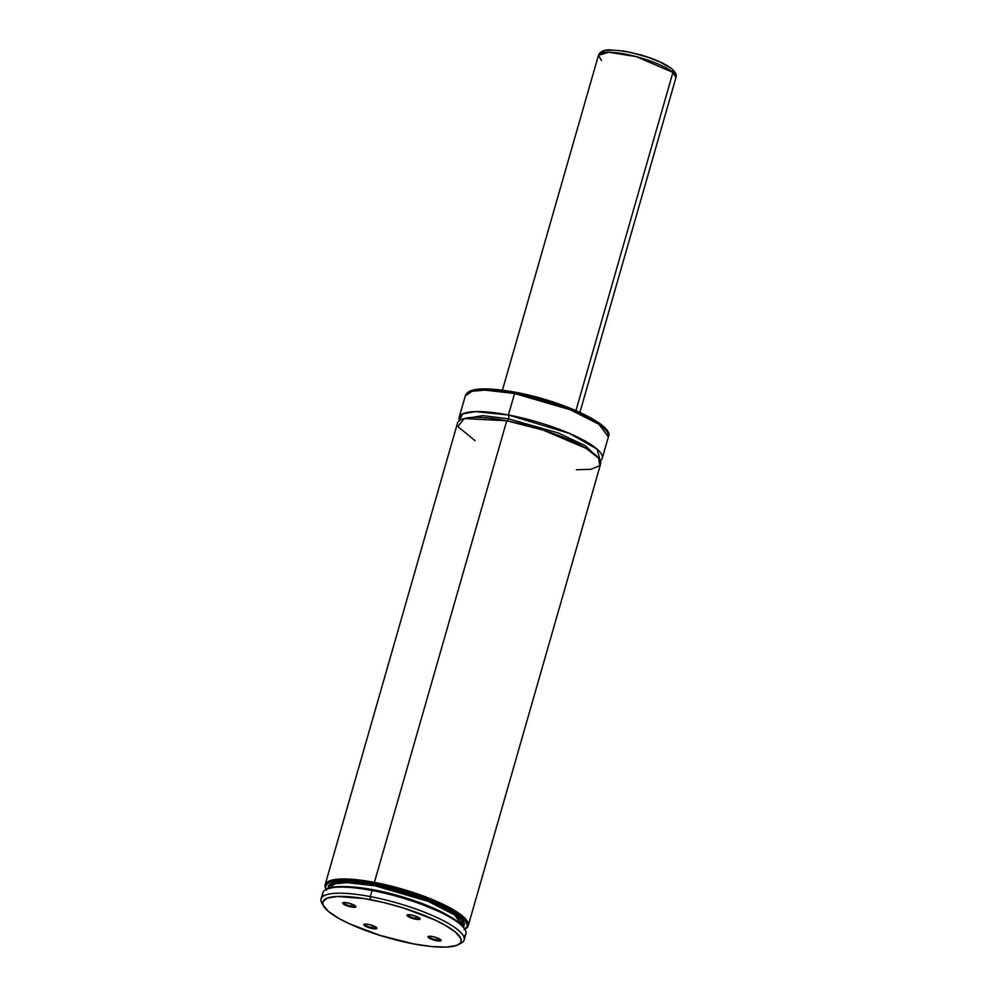 <?xml version="1.0" encoding="UTF-8"?>
<svg xmlns="http://www.w3.org/2000/svg" width="997" height="997" viewBox="0 0 997 997"><rect width="100%" height="100%" fill="white"/><g stroke="black" fill="none" stroke-linecap="round" stroke-linejoin="round"><path stroke-width="1.5" d="M576.391 469.737L590.81 469.338L599.77 465.649L598.636 458.209L585.937 448.264L542.979 430.043L506.75 420.784L464.228 418.541L457.885 426.542L475.046 440.686M507.299 420.884A3.103 1.122 100.7 0 0 508.52 418.827L558.083 432.897L585.065 445.559L598.337 457.847L585.065 445.559L558.083 432.897L508.52 418.827A3.103 1.122 -79.3 0 1 507.299 420.884M462.745 418.964L482.835 415.637L508.52 418.827L482.835 415.637L462.745 418.964M351.33 906.223L351.929 904.129L351.33 906.223A6.206 1.421 -164 0 0 355.443 905.986A6.206 1.421 16 0 1 355.43 906.036A6.206 1.421 16 0 1 351.33 906.223L351.355 906.996L351.33 906.223A6.206 1.421 16 0 1 343.516 902.609A6.206 1.421 -164 0 0 351.33 906.223M347.268 902.808A6.817 1.558 16 0 1 355.779 906.373A6.817 1.558 16 0 1 351.355 906.996L355.642 907.058L353.362 904.728L347.268 902.808L342.756 903.008L345.249 905.077L351.355 906.996A6.817 1.558 16 0 1 344.688 904.802A6.817 1.558 16 0 1 343.03 902.721A6.817 1.558 16 0 1 347.268 902.808M372.342 927.771A6.206 1.421 16 0 1 364.516 924.157A6.206 1.421 16 0 1 364.541 924.119A6.206 1.421 -164 0 0 372.342 927.771L372.355 928.543A6.817 1.558 16 0 1 365.7 926.363A6.817 1.558 16 0 1 364.042 924.269A6.817 1.558 16 0 1 368.279 924.356L363.768 924.555L366.26 926.637L373.539 928.743L376.866 928.344L374.373 926.275L368.279 924.356A6.817 1.558 16 0 1 376.791 927.92A6.817 1.558 16 0 1 372.355 928.543L372.342 927.771A6.206 1.421 -164 0 0 376.455 927.534A6.206 1.421 16 0 1 376.442 927.584A6.206 1.421 16 0 1 372.342 927.771L372.94 925.677L372.342 927.771M415.575 918.411L416.173 916.318L415.575 918.411A6.206 1.421 -164 0 0 419.687 918.175A6.206 1.421 16 0 1 419.675 918.225A6.206 1.421 16 0 1 415.575 918.411L415.587 919.184L415.575 918.411A6.206 1.421 16 0 1 407.761 914.797A6.206 1.421 16 0 1 407.773 914.76A6.206 1.421 -164 0 0 415.575 918.411M411.512 914.997A6.817 1.558 16 0 1 420.024 918.561A6.817 1.558 16 0 1 415.587 919.184L419.874 919.246L419.799 918.274L417.606 916.916L411.512 914.997L407 915.196L409.493 917.265L415.587 919.184A6.817 1.558 16 0 1 408.932 917.003A6.817 1.558 16 0 1 407.275 914.91A6.817 1.558 16 0 1 411.512 914.997M436.586 939.972A6.206 1.421 16 0 1 428.76 936.357A6.206 1.421 16 0 1 428.785 936.308A6.206 1.421 -164 0 0 436.586 939.972L436.599 940.732A6.817 1.558 16 0 1 429.944 938.551A6.817 1.558 16 0 1 428.286 936.457A6.817 1.558 16 0 1 432.511 936.544L428.012 936.744L430.505 938.825L437.783 940.931L441.11 940.545L438.618 938.464L432.511 936.544A6.817 1.558 16 0 1 441.035 940.121A6.817 1.558 16 0 1 436.599 940.732L436.586 939.972A6.206 1.421 -164 0 0 440.699 939.722A6.206 1.421 16 0 1 440.686 939.772A6.206 1.421 16 0 1 436.586 939.972L437.185 937.865L436.586 939.972M515.636 392.332A1.857 0.673 100.7 0 0 515.474 392.245A1.857 0.673 100.7 0 0 514.577 393.503L570.458 409.817L598.873 424.261L608.394 436.873A74.414 17.061 -164 0 0 514.577 393.503L508.42 414.976A74.414 17.061 16 0 1 602.238 458.346A74.414 17.061 16 0 1 600.281 460.926L597.141 449.161L569.399 433.396L508.42 414.976A3.103 1.122 -79.3 0 1 508.52 418.827A3.103 1.122 100.7 0 0 508.42 414.976L514.577 393.503A74.414 17.061 -164 0 0 465.325 395.846L471.88 391.31L484.878 390.114L514.577 393.503A1.857 0.673 -79.3 0 1 515.474 392.245A1.857 0.673 -79.3 0 1 515.636 392.332M459.168 417.319A74.414 17.061 16 0 0 459.467 420.547L462.546 413.905L475.469 411.599L508.42 414.976A74.414 17.061 16 0 0 459.168 417.319L465.325 395.846C467.655 389.104 479.719 386.063 515.474 392.245C562.445 400.844 615.087 425.358 608.394 436.873L602.238 458.346M458.072 944.77L461.013 943.249A74.414 17.061 -164 0 0 442.967 920.48A74.414 17.061 -164 0 0 370.311 896.59L370.398 899.68A71.934 16.488 16 0 1 440.624 922.761A71.934 16.488 16 0 1 458.072 944.77A71.934 16.488 16 0 1 413.468 943.872L379.882 935.36L349.137 923.658L339.316 918.686L328.499 911.495L323.128 905.201L322.841 901.774L327.352 898.098L337.435 896.453L364.042 898.559L383.658 902.534L403.984 908.18L434.729 919.895L444.55 924.867L455.367 932.045L460.739 938.339L461.025 941.779L460.178 943.212L456.514 945.455L446.432 947.088L431.664 946.539L413.468 943.872A71.934 16.488 16 0 1 323.651 906.236A71.934 16.488 16 0 1 370.398 899.68L370.311 896.59A74.414 17.061 16 0 1 464.128 939.959A74.414 17.061 16 0 1 459.368 943.96M468.216 925.752L600.568 464.153A74.414 17.061 -164 0 0 506.75 420.784L374.398 882.382A74.414 17.061 16 0 1 468.216 925.752A74.414 17.061 16 0 1 464.826 929.167A74.414 17.061 -164 0 0 465.088 929.03A74.414 17.061 -164 0 0 447.042 906.261A74.414 17.061 -164 0 0 374.398 882.382A74.414 17.061 -164 0 0 326.044 889.162L326.68 890.234M326.243 889.399A73.491 16.849 16 0 1 374.423 883.529L374.398 882.382L374.423 883.529L394.102 888.003L413.954 893.91L432.424 900.789L448.027 908.093L459.505 915.234L465.973 921.652L467.219 925.266L466.895 926.836L464.378 929.391M464.128 939.959L465.886 933.865A74.414 17.061 -164 0 0 372.068 890.508L370.311 896.59L372.068 890.508A74.414 17.061 -164 0 0 322.816 892.851A74.414 17.061 -164 0 0 323.178 896.253A74.414 17.061 16 0 1 325.932 889.561A74.414 17.061 16 0 1 372.068 890.508A74.414 17.061 16 0 1 464.976 929.428A74.414 17.061 16 0 1 463.767 936.557M322.991 904.852A74.414 17.061 16 0 1 321.059 898.933A74.414 17.061 16 0 1 370.311 896.59A74.414 17.061 -164 0 0 321.969 903.382L323.651 906.236M464.976 929.428L464.34 928.357A73.491 16.849 -164 0 0 399.236 896.303A73.491 16.849 -164 0 0 327.028 888.988L335.902 886.832L354.645 887.243L379.034 891.218L398.974 896.228L418.566 902.522L441.459 912.056L457.735 921.652L464.353 928.369M349.262 886.794L374.037 889.897L407.362 898.372L446.656 914.723A69.765 15.989 16 0 0 349.262 886.794M463.156 926.5A69.765 15.989 -164 0 0 400.495 891.891A69.765 15.989 -164 0 0 329.022 888.04L335.042 883.803L347.13 882.644L375.208 885.835L428.386 901.438L454.62 914.934L463.119 926.637M328.113 888.501L332.2 882.918L344.488 881.061L375.159 884.302L432.548 901.537L458.857 916.081L463.692 927.372M463.63 927.434L464.527 922.923L462.097 919.147L450.432 910.348L425.457 898.658L400.607 890.371L369.139 883.23L347.953 881.074L333.584 882.432L329.633 884.389L328.536 885.672L328.163 888.751M326.542 890.009L325.658 886.483L327.29 883.641L331.365 881.61L337.759 880.451L351.168 880.413L374.423 883.529A73.491 16.849 16 0 1 445.123 906.585A73.491 16.849 16 0 1 464.801 929.129M326.206 889.424A74.414 17.061 16 0 1 325.134 884.725A74.414 17.061 16 0 1 374.398 882.382L506.75 420.784A74.414 17.061 -164 0 0 457.498 423.127L325.134 884.725M509.218 391.21L491.857 389.204L482.386 389.092L475.021 389.952L470.048 391.759M606.749 431.34L603.796 427.227L598.275 422.641L580.528 412.721L549.509 400.906L522.241 393.678M670.632 68.357A3.726 3.24 130.4 0 1 672.938 72.395L675.941 77.579A40.316 9.235 -164 0 0 672.938 72.395L575.954 410.602L672.938 72.395A40.316 9.235 -164 0 0 630.702 55.259A40.316 9.235 -164 0 0 598.437 55.358L608.831 52.243L636.348 56.655L672.938 72.395A3.726 3.24 -49.6 0 0 672.078 69.042M601.44 60.543L598.437 55.358L502.438 390.151M669.124 67.185L660.313 62.188L648.125 57.315L631.014 52.517L618.352 50.423M613.043 50.087L606.961 50.498M604.369 51.383L603.559 51.994M673.436 72.445L673.237 71.535M322.816 892.851L321.059 898.933M325.932 889.561L327.028 888.988M463.991 929.603L465.088 929.03M598.437 55.358C599.907 51.645 603.733 49.813 609.94 49.85L624.296 51.096L640.585 54.847C654.929 59.035 665.41 63.758 672.053 69.005C675.592 72.32 676.888 75.174 675.941 77.579L579.93 412.372"/></g></svg>
